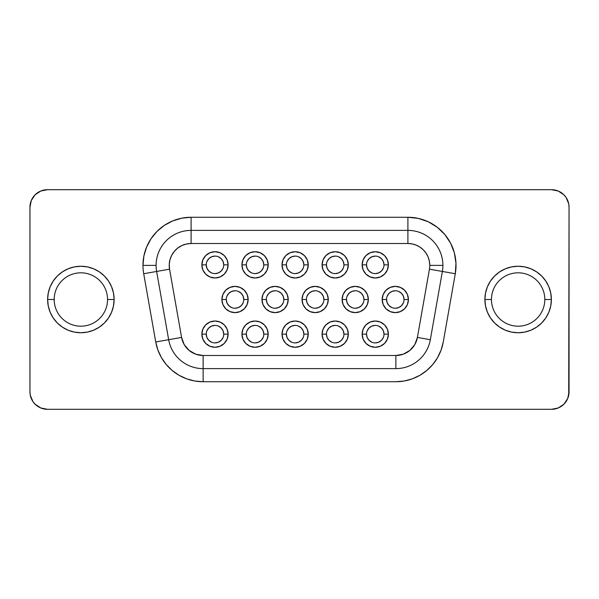 <?xml version="1.0" encoding="UTF-8"?>
<svg xmlns="http://www.w3.org/2000/svg" width="599" height="599" viewBox="0 0 599 599"><rect width="100%" height="100%" fill="white"/><g stroke="black" fill="none" stroke-linecap="round" stroke-linejoin="round"><path stroke-width="0.9" d="M491.45 299.5A26.685 26.685 0 0 1 518.135 272.815A26.685 26.685 0 0 1 544.813 299.5L551.38 299.5A33.245 33.245 0 0 0 518.135 266.256A33.245 33.245 0 0 0 484.883 299.5L491.45 299.5A26.685 26.685 0 0 1 518.135 272.815A26.685 26.685 0 0 1 544.813 299.5A26.685 26.685 0 0 1 518.135 326.185A26.685 26.685 0 0 1 491.45 299.5L484.883 299.5L485.527 305.984L487.414 312.221L490.491 317.972L494.624 323.011L499.663 327.144L505.406 330.214L511.643 332.108L518.135 332.745L524.619 332.108L530.856 330.214L536.599 327.144L541.638 323.011L545.771 317.972L548.849 312.221L550.736 305.984L551.38 299.5L550.736 293.016L548.849 286.779L545.771 281.028L541.638 275.989L536.599 271.856L530.856 268.786L524.619 266.892L518.135 266.256L511.643 266.892L505.406 268.786L499.663 271.856L494.624 275.989L490.491 281.028L487.414 286.779L485.527 293.016L484.883 299.5A33.245 33.245 0 0 0 518.135 332.745A33.245 33.245 0 0 0 551.38 299.5L544.813 299.5A26.685 26.685 0 0 1 518.135 326.185A26.685 26.685 0 0 1 491.45 299.5M54.187 299.5A26.685 26.685 0 0 1 80.865 272.815A26.685 26.685 0 0 1 107.55 299.5L114.117 299.5A33.245 33.245 0 0 0 80.865 266.256A33.245 33.245 0 0 0 47.62 299.5L54.187 299.5A26.685 26.685 0 0 1 80.865 272.815A26.685 26.685 0 0 1 107.55 299.5A26.685 26.685 0 0 1 80.865 326.185A26.685 26.685 0 0 1 54.187 299.5L47.62 299.5L48.264 305.984L50.151 312.221L53.229 317.972L57.362 323.011L62.401 327.144L68.144 330.214L74.381 332.108L80.865 332.745L87.357 332.108L93.594 330.214L99.337 327.144L104.376 323.011L108.509 317.972L111.586 312.221L113.473 305.984L114.117 299.5L113.473 293.016L111.586 286.779L108.509 281.028L104.376 275.989L99.337 271.856L93.594 268.786L87.357 266.892L80.865 266.256L74.381 266.892L68.144 268.786L62.401 271.856L57.362 275.989L53.229 281.028L50.151 286.779L48.264 293.016L47.62 299.5A33.245 33.245 0 0 0 80.865 332.745A33.245 33.245 0 0 0 114.117 299.5L107.55 299.5A26.685 26.685 0 0 1 80.865 326.185A26.685 26.685 0 0 1 54.187 299.5M366.513 334.145L362.14 334.145A13.126 13.126 0 0 1 375.266 321.019A13.126 13.126 0 0 1 388.384 334.145L387.388 339.169L384.543 343.422L380.29 346.267L375.266 347.27L370.242 346.267L365.982 343.422L363.144 339.169L362.14 334.145L363.144 329.121L365.982 324.868L370.242 322.022L375.266 321.019L380.29 322.022L384.543 324.868L387.388 329.121L388.384 334.145L384.011 334.145A8.745 8.745 0 0 0 375.266 325.399A8.745 8.745 0 0 0 366.513 334.145A8.745 8.745 0 0 0 375.266 342.898A8.745 8.745 0 0 0 384.011 334.145L388.384 334.145A13.126 13.126 0 0 1 375.266 347.27A13.126 13.126 0 0 1 362.14 334.145L366.513 334.145A8.745 8.745 0 0 1 375.266 325.399A8.745 8.745 0 0 1 384.011 334.145A8.745 8.745 0 0 1 375.266 342.898A8.745 8.745 0 0 1 366.513 334.145L367.18 337.492L369.081 340.329L371.919 342.231M326.448 334.145L322.075 334.145A13.126 13.126 0 0 1 335.193 321.019A13.126 13.126 0 0 1 348.319 334.145L347.323 339.169L344.477 343.422L340.217 346.267L335.193 347.27L330.176 346.267L325.916 343.422L323.071 339.169L322.075 334.145L323.071 329.121L325.916 324.868L330.176 322.022L335.193 321.019L340.217 322.022L344.477 324.868L347.323 329.121L348.319 334.145L343.946 334.145A8.745 8.745 0 0 0 335.193 325.399A8.745 8.745 0 0 0 326.448 334.145A8.745 8.745 0 0 0 335.193 342.898A8.745 8.745 0 0 0 343.946 334.145L348.319 334.145A13.126 13.126 0 0 1 335.193 347.27A13.126 13.126 0 0 1 322.075 334.145L326.448 334.145A8.745 8.745 0 0 1 335.193 325.399A8.745 8.745 0 0 1 343.946 334.145A8.745 8.745 0 0 1 335.193 342.898A8.745 8.745 0 0 1 326.448 334.145L327.114 337.492L329.008 340.329L331.846 342.231M206.236 334.145L201.863 334.145A13.126 13.126 0 0 1 214.989 321.019A13.126 13.126 0 0 1 228.107 334.145L227.111 339.169L224.266 343.422L220.005 346.267L214.989 347.27L209.964 346.267L205.704 343.422L202.859 339.169L201.863 334.145L202.859 329.121L205.704 324.868L209.964 322.022L214.989 321.019L220.005 322.022L224.266 324.868L227.111 329.121L228.107 334.145L223.734 334.145A8.745 8.745 0 0 0 214.989 325.399A8.745 8.745 0 0 0 206.236 334.145A8.745 8.745 0 0 0 214.989 342.898A8.745 8.745 0 0 0 223.734 334.145L228.107 334.145A13.126 13.126 0 0 1 214.989 347.27A13.126 13.126 0 0 1 201.863 334.145L206.236 334.145A8.745 8.745 0 0 1 214.989 325.399A8.745 8.745 0 0 1 223.734 334.145A8.745 8.745 0 0 1 214.989 342.898A8.745 8.745 0 0 1 206.236 334.145L206.902 337.492L208.804 340.329L211.642 342.231M246.309 334.145L241.936 334.145A13.126 13.126 0 0 1 255.054 321.019A13.126 13.126 0 0 1 268.18 334.145L267.184 339.169L264.339 343.422L260.078 346.267L255.054 347.27L250.038 346.267L245.777 343.422L242.932 339.169L241.936 334.145L242.932 329.121L245.777 324.868L250.038 322.022L255.054 321.019L260.078 322.022L264.339 324.868L267.184 329.121L268.18 334.145L263.807 334.145A8.745 8.745 0 0 0 255.054 325.399A8.745 8.745 0 0 0 246.309 334.145A8.745 8.745 0 0 0 255.054 342.898A8.745 8.745 0 0 0 263.807 334.145L268.18 334.145A13.126 13.126 0 0 1 255.054 347.27A13.126 13.126 0 0 1 241.936 334.145L246.309 334.145A8.745 8.745 0 0 1 255.054 325.399A8.745 8.745 0 0 1 263.807 334.145A8.745 8.745 0 0 1 255.054 342.898A8.745 8.745 0 0 1 246.309 334.145L246.975 337.492L248.87 340.329L251.707 342.231M366.513 264.855L362.14 264.855A13.126 13.126 0 0 1 375.266 251.73A13.126 13.126 0 0 1 388.384 264.855L387.388 269.879L384.543 274.132L380.29 276.978L375.266 277.981L370.242 276.978L365.982 274.132L363.144 269.879L362.14 264.855L363.144 259.831L365.982 255.578L370.242 252.733L375.266 251.73L380.29 252.733L384.543 255.578L387.388 259.831L388.384 264.855L384.011 264.855A8.745 8.745 0 0 0 375.266 256.102A8.745 8.745 0 0 0 366.513 264.855A8.745 8.745 0 0 0 375.266 273.601A8.745 8.745 0 0 0 384.011 264.855L388.384 264.855A13.126 13.126 0 0 1 375.266 277.981A13.126 13.126 0 0 1 362.14 264.855L366.513 264.855A8.745 8.745 0 0 1 375.266 256.102A8.745 8.745 0 0 1 384.011 264.855A8.745 8.745 0 0 1 375.266 273.601A8.745 8.745 0 0 1 366.513 264.855L367.18 268.202L369.081 271.04L371.919 272.934M386.55 299.5L382.177 299.5A13.126 13.126 0 0 1 395.303 286.374A13.126 13.126 0 0 1 408.421 299.5L407.425 304.524L404.58 308.777L400.319 311.622L395.303 312.626L390.278 311.622L386.018 308.777L383.173 304.524L382.177 299.5L383.173 294.476L386.018 290.223L390.278 287.378L395.303 286.374L400.319 287.378L404.58 290.223L407.425 294.476L408.421 299.5L404.048 299.5A8.745 8.745 0 0 0 395.303 290.755A8.745 8.745 0 0 0 386.55 299.5A8.745 8.745 0 0 0 395.303 308.245A8.745 8.745 0 0 0 404.048 299.5L408.421 299.5A13.126 13.126 0 0 1 395.303 312.626A13.126 13.126 0 0 1 382.177 299.5L386.55 299.5A8.745 8.745 0 0 1 395.303 290.755A8.745 8.745 0 0 1 404.048 299.5A8.745 8.745 0 0 1 395.303 308.245A8.745 8.745 0 0 1 386.55 299.5L387.216 302.847L389.11 305.685L391.948 307.587M326.448 264.855L322.075 264.855A13.126 13.126 0 0 1 335.193 251.73A13.126 13.126 0 0 1 348.319 264.855L347.323 269.879L344.477 274.132L340.217 276.978L335.193 277.981L330.176 276.978L325.916 274.132L323.071 269.879L322.075 264.855L323.071 259.831L325.916 255.578L330.176 252.733L335.193 251.73L340.217 252.733L344.477 255.578L347.323 259.831L348.319 264.855L343.946 264.855A8.745 8.745 0 0 0 335.193 256.102A8.745 8.745 0 0 0 326.448 264.855A8.745 8.745 0 0 0 335.193 273.601A8.745 8.745 0 0 0 343.946 264.855L348.319 264.855A13.126 13.126 0 0 1 335.193 277.981A13.126 13.126 0 0 1 322.075 264.855L326.448 264.855A8.745 8.745 0 0 1 335.193 256.102A8.745 8.745 0 0 1 343.946 264.855A8.745 8.745 0 0 1 335.193 273.601A8.745 8.745 0 0 1 326.448 264.855L327.114 268.202L329.008 271.04L331.846 272.934M346.484 299.5L342.104 299.5A13.126 13.126 0 0 1 355.229 286.374A13.126 13.126 0 0 1 368.355 299.5L367.352 304.524L364.506 308.777L360.254 311.622L355.229 312.626L350.205 311.622L345.952 308.777L343.107 304.524L342.104 299.5L343.107 294.476L345.952 290.223L350.205 287.378L355.229 286.374L360.254 287.378L364.506 290.223L367.352 294.476L368.355 299.5L363.975 299.5A8.745 8.745 0 0 0 355.229 290.755A8.745 8.745 0 0 0 346.484 299.5A8.745 8.745 0 0 0 355.229 308.245A8.745 8.745 0 0 0 363.975 299.5L368.355 299.5A13.126 13.126 0 0 1 355.229 312.626A13.126 13.126 0 0 1 342.104 299.5L346.484 299.5A8.745 8.745 0 0 1 355.229 290.755A8.745 8.745 0 0 1 363.975 299.5A8.745 8.745 0 0 1 355.229 308.245A8.745 8.745 0 0 1 346.484 299.5L347.15 302.847L349.045 305.685L351.883 307.587M206.236 264.855L201.863 264.855A13.126 13.126 0 0 1 214.989 251.73A13.126 13.126 0 0 1 228.107 264.855L227.111 269.879L224.266 274.132L220.005 276.978L214.989 277.981L209.964 276.978L205.704 274.132L202.859 269.879L201.863 264.855L202.859 259.831L205.704 255.578L209.964 252.733L214.989 251.73L220.005 252.733L224.266 255.578L227.111 259.831L228.107 264.855L223.734 264.855A8.745 8.745 0 0 0 214.989 256.102A8.745 8.745 0 0 0 206.236 264.855A8.745 8.745 0 0 0 214.989 273.601A8.745 8.745 0 0 0 223.734 264.855L228.107 264.855A13.126 13.126 0 0 1 214.989 277.981A13.126 13.126 0 0 1 201.863 264.855L206.236 264.855A8.745 8.745 0 0 1 214.989 256.102A8.745 8.745 0 0 1 223.734 264.855A8.745 8.745 0 0 1 214.989 273.601A8.745 8.745 0 0 1 206.236 264.855L206.902 268.202L208.804 271.04L211.642 272.934M226.272 299.5L221.9 299.5A13.126 13.126 0 0 1 235.025 286.374A13.126 13.126 0 0 1 248.143 299.5L247.147 304.524L244.302 308.777L240.042 311.622L235.025 312.626L230.001 311.622L225.741 308.777L222.895 304.524L221.9 299.5L222.895 294.476L225.741 290.223L230.001 287.378L235.025 286.374L240.042 287.378L244.302 290.223L247.147 294.476L248.143 299.5L243.771 299.5A8.745 8.745 0 0 0 235.025 290.755A8.745 8.745 0 0 0 226.272 299.5A8.745 8.745 0 0 0 235.025 308.245A8.745 8.745 0 0 0 243.771 299.5L248.143 299.5A13.126 13.126 0 0 1 235.025 312.626A13.126 13.126 0 0 1 221.9 299.5L226.272 299.5A8.745 8.745 0 0 1 235.025 290.755A8.745 8.745 0 0 1 243.771 299.5A8.745 8.745 0 0 1 235.025 308.245A8.745 8.745 0 0 1 226.272 299.5L226.939 302.847L228.833 305.685L231.671 307.587M246.309 264.855L241.936 264.855A13.126 13.126 0 0 1 255.054 251.73A13.126 13.126 0 0 1 268.18 264.855L267.184 269.879L264.339 274.132L260.078 276.978L255.054 277.981L250.038 276.978L245.777 274.132L242.932 269.879L241.936 264.855L242.932 259.831L245.777 255.578L250.038 252.733L255.054 251.73L260.078 252.733L264.339 255.578L267.184 259.831L268.18 264.855L263.807 264.855A8.745 8.745 0 0 0 255.054 256.102A8.745 8.745 0 0 0 246.309 264.855A8.745 8.745 0 0 0 255.054 273.601A8.745 8.745 0 0 0 263.807 264.855L268.18 264.855A13.126 13.126 0 0 1 255.054 277.981A13.126 13.126 0 0 1 241.936 264.855L246.309 264.855A8.745 8.745 0 0 1 255.054 256.102A8.745 8.745 0 0 1 263.807 264.855A8.745 8.745 0 0 1 255.054 273.601A8.745 8.745 0 0 1 246.309 264.855L246.975 268.202L248.87 271.04L251.707 272.934M266.345 299.5L261.965 299.5A13.126 13.126 0 0 1 275.091 286.374A13.126 13.126 0 0 1 288.216 299.5L287.213 304.524L284.368 308.777L280.115 311.622L275.091 312.626L270.067 311.622L265.814 308.777L262.968 304.524L261.965 299.5L262.968 294.476L265.814 290.223L270.067 287.378L275.091 286.374L280.115 287.378L284.368 290.223L287.213 294.476L288.216 299.5L283.836 299.5A8.745 8.745 0 0 0 275.091 290.755A8.745 8.745 0 0 0 266.345 299.5A8.745 8.745 0 0 0 275.091 308.245A8.745 8.745 0 0 0 283.836 299.5L288.216 299.5A13.126 13.126 0 0 1 275.091 312.626A13.126 13.126 0 0 1 261.965 299.5L266.345 299.5A8.745 8.745 0 0 1 275.091 290.755A8.745 8.745 0 0 1 283.836 299.5A8.745 8.745 0 0 1 275.091 308.245A8.745 8.745 0 0 1 266.345 299.5L267.012 302.847L268.906 305.685L271.744 307.587M286.374 334.145L282.002 334.145A13.126 13.126 0 0 1 295.127 321.019A13.126 13.126 0 0 1 308.245 334.145L307.25 339.169L304.404 343.422L300.144 346.267L295.127 347.27L290.103 346.267L285.843 343.422L283.005 339.169L282.002 334.145L283.005 329.121L285.843 324.868L290.103 322.022L295.127 321.019L300.144 322.022L304.404 324.868L307.25 329.121L308.245 334.145L303.873 334.145A8.745 8.745 0 0 0 295.127 325.399A8.745 8.745 0 0 0 286.374 334.145A8.745 8.745 0 0 0 295.127 342.898A8.745 8.745 0 0 0 303.873 334.145L308.245 334.145A13.126 13.126 0 0 1 295.127 347.27A13.126 13.126 0 0 1 282.002 334.145L286.374 334.145A8.745 8.745 0 0 1 295.127 325.399A8.745 8.745 0 0 1 303.873 334.145A8.745 8.745 0 0 1 295.127 342.898A8.745 8.745 0 0 1 286.374 334.145L287.041 337.492L288.943 340.329L291.78 342.231M286.374 264.855L282.002 264.855A13.126 13.126 0 0 1 295.127 251.73A13.126 13.126 0 0 1 308.245 264.855L307.25 269.879L304.404 274.132L300.144 276.978L295.127 277.981L290.103 276.978L285.843 274.132L283.005 269.879L282.002 264.855L283.005 259.831L285.843 255.578L290.103 252.733L295.127 251.73L300.144 252.733L304.404 255.578L307.25 259.831L308.245 264.855L303.873 264.855A8.745 8.745 0 0 0 295.127 256.102A8.745 8.745 0 0 0 286.374 264.855A8.745 8.745 0 0 0 295.127 273.601A8.745 8.745 0 0 0 303.873 264.855L308.245 264.855A13.126 13.126 0 0 1 295.127 277.981A13.126 13.126 0 0 1 282.002 264.855L286.374 264.855A8.745 8.745 0 0 1 295.127 256.102A8.745 8.745 0 0 1 303.873 264.855A8.745 8.745 0 0 1 295.127 273.601A8.745 8.745 0 0 1 286.374 264.855L287.041 268.202L288.943 271.04L291.78 272.934M306.411 299.5L302.038 299.5A13.126 13.126 0 0 1 315.164 286.374A13.126 13.126 0 0 1 328.282 299.5L327.286 304.524L324.441 308.777L320.18 311.622L315.164 312.626L310.14 311.622L305.879 308.777L303.034 304.524L302.038 299.5L303.034 294.476L305.879 290.223L310.14 287.378L315.164 286.374L320.18 287.378L324.441 290.223L327.286 294.476L328.282 299.5L323.909 299.5A8.745 8.745 0 0 0 315.164 290.755A8.745 8.745 0 0 0 306.411 299.5A8.745 8.745 0 0 0 315.164 308.245A8.745 8.745 0 0 0 323.909 299.5L328.282 299.5A13.126 13.126 0 0 1 315.164 312.626A13.126 13.126 0 0 1 302.038 299.5L306.411 299.5A8.745 8.745 0 0 1 315.164 290.755A8.745 8.745 0 0 1 323.909 299.5A8.745 8.745 0 0 1 315.164 308.245A8.745 8.745 0 0 1 306.411 299.5L307.077 302.847L308.972 305.685L311.809 307.587M442.369 271.459A34.997 34.997 0 0 0 442.901 265.379L429.775 265.379A21.871 21.871 0 0 1 429.446 269.176L455.292 273.736L455.974 263.283L454.386 252.928L450.583 243.164L444.765 234.449L437.195 227.208L428.24 221.772L418.319 218.403L407.904 217.265L191.096 217.265L191.096 230.383L191.096 217.265L181.707 218.186L172.684 220.926L164.366 225.374L157.073 231.356L151.09 238.649L146.643 246.968L143.902 255.99L142.974 265.379A48.115 48.115 0 0 1 191.096 217.265L407.904 217.265L407.904 230.383A34.997 34.997 0 0 1 442.369 271.459L429.446 269.176A21.871 21.871 0 0 0 429.775 265.379L429.356 261.112L428.113 257.008L426.091 253.227L423.373 249.91L420.056 247.192L416.275 245.171L412.172 243.928L407.904 243.508L191.096 243.508L186.364 244.025L181.849 245.56L177.783 248.031L174.339 251.318L171.696 255.279L169.966 259.719L169.247 264.429L169.554 269.176L181.587 337.417L184.185 344.56L189.067 350.378L195.648 354.174L203.128 355.492L395.872 355.492L403.352 354.174L409.933 350.378L414.815 344.56L417.413 337.417L429.446 269.176L417.413 337.417A21.871 21.871 0 0 1 395.872 355.492L203.128 355.492A21.871 21.871 0 0 1 181.587 337.417L155.74 341.977L157.911 350.078L161.46 357.678L166.267 364.551L172.198 370.482L179.071 375.288L186.671 378.838L194.772 381.009L203.128 381.735L395.872 381.735L404.228 381.009L412.329 378.838L419.929 375.288L426.802 370.482L432.733 364.551L437.54 357.678L441.089 350.078L443.26 341.977L455.292 273.736L443.26 341.977A48.115 48.115 0 0 1 395.872 381.735L203.128 381.735A48.115 48.115 0 0 1 155.74 341.977L168.663 339.7A34.997 34.997 0 0 0 203.128 368.617A34.997 34.997 0 0 1 168.663 339.7L181.587 337.417L169.554 269.176L156.631 271.459A34.997 34.997 0 0 1 156.099 265.379L142.974 265.379A48.115 48.115 0 0 0 143.708 273.736L155.74 341.977L143.708 273.736L156.631 271.459L168.663 339.7L156.631 271.459L143.708 273.736A48.115 48.115 0 0 1 142.974 265.379L156.099 265.379A34.997 34.997 0 0 1 191.096 230.383A34.997 34.997 0 0 0 156.631 271.459L169.554 269.176A21.871 21.871 0 0 1 191.096 243.508L191.096 230.383L191.096 243.508L407.904 243.508L407.904 230.383L191.096 230.383L407.904 230.383L407.904 217.265A48.115 48.115 0 0 1 455.292 273.736L442.369 271.459L430.337 339.7A34.997 34.997 0 0 1 395.872 368.617L395.872 355.492L395.872 368.617A34.997 34.997 0 0 0 430.337 339.7L417.413 337.417L430.337 339.7L442.369 271.459M567.717 398.492L569.05 391.798L569.05 207.202A17.498 17.498 0 0 0 551.552 189.703L47.448 189.703A17.498 17.498 0 0 0 29.95 207.202L31.283 200.508L35.071 194.825L40.754 191.036L47.448 189.703L551.552 189.703L558.246 191.036L563.929 194.825L566.1 197.483L568.713 203.787L569.05 207.202L568.713 395.213L567.717 398.492L563.929 404.175L558.246 407.964L551.552 409.297L47.448 409.297L40.754 407.964L35.071 404.175L32.9 401.517L30.287 395.213L29.95 391.798L29.95 207.202L31.283 200.508M554.966 190.04L558.246 191.036M561.27 192.653L563.929 194.825M44.034 408.96L40.754 407.964M37.73 406.347L35.071 404.175M29.95 207.202L29.95 391.798A17.498 17.498 0 0 0 47.448 409.297L551.552 409.297A17.498 17.498 0 0 0 569.05 391.798M203.128 368.617L395.872 368.617L203.128 368.617L203.128 381.735L203.128 355.492L203.128 368.617M429.775 265.379L442.901 265.379A34.997 34.997 0 0 0 407.904 230.383L407.904 243.508A21.871 21.871 0 0 1 429.775 265.379M303.873 264.855L303.206 261.508L301.312 258.671L298.474 256.769M295.127 256.102L291.78 256.769L288.943 258.671L287.041 261.508M295.127 273.601L298.474 272.934L301.312 271.04L303.206 268.202M323.909 299.5L323.243 296.153L321.349 293.315L318.511 291.413M315.164 290.755L311.809 291.413L308.972 293.315L307.077 296.153M315.164 308.245L318.511 307.587L321.349 305.685L323.243 302.847M303.873 334.145L303.206 330.798L301.312 327.96L298.474 326.066M295.127 325.399L291.78 326.066L288.943 327.96L287.041 330.798M295.127 342.898L298.474 342.231L301.312 340.329L303.206 337.492M263.807 264.855L263.141 261.508L261.239 258.671L258.401 256.769M255.054 256.102L251.707 256.769L248.87 258.671L246.975 261.508M255.054 273.601L258.401 272.934L261.239 271.04L263.141 268.202M283.836 299.5L283.177 296.153L281.275 293.315L278.438 291.413M275.091 290.755L271.744 291.413L268.906 293.315L267.012 296.153M275.091 308.245L278.438 307.587L281.275 305.685L283.177 302.847M223.734 264.855L223.068 261.508L221.173 258.671L218.336 256.769M214.989 256.102L211.642 256.769L208.804 258.671L206.902 261.508M214.989 273.601L218.336 272.934L221.173 271.04L223.068 268.202M243.771 299.5L243.104 296.153L241.21 293.315L238.372 291.413M235.025 290.755L231.671 291.413L228.833 293.315L226.939 296.153M235.025 308.245L238.372 307.587L241.21 305.685L243.104 302.847M343.946 264.855L343.279 261.508L341.385 258.671L338.54 256.769M335.193 256.102L331.846 256.769L329.008 258.671L327.114 261.508M335.193 273.601L338.54 272.934L341.385 271.04L343.279 268.202M363.975 299.5L363.316 296.153L361.414 293.315L358.576 291.413M355.229 290.755L351.883 291.413L349.045 293.315L347.15 296.153M355.229 308.245L358.576 307.587L361.414 305.685L363.316 302.847M384.011 264.855L383.345 261.508L381.451 258.671L378.613 256.769M375.266 256.102L371.919 256.769L369.081 258.671L367.18 261.508M375.266 273.601L378.613 272.934L381.451 271.04L383.345 268.202M404.048 299.5L403.382 296.153L401.487 293.315L398.649 291.413M395.303 290.755L391.948 291.413L389.11 293.315L387.216 296.153M395.303 308.245L398.649 307.587L401.487 305.685L403.382 302.847M263.807 334.145L263.141 330.798L261.239 327.96L258.401 326.066M255.054 325.399L251.707 326.066L248.87 327.96L246.975 330.798M255.054 342.898L258.401 342.231L261.239 340.329L263.141 337.492M223.734 334.145L223.068 330.798L221.173 327.96L218.336 326.066M214.989 325.399L211.642 326.066L208.804 327.96L206.902 330.798M214.989 342.898L218.336 342.231L221.173 340.329L223.068 337.492M343.946 334.145L343.279 330.798L341.385 327.96L338.54 326.066M335.193 325.399L331.846 326.066L329.008 327.96L327.114 330.798M335.193 342.898L338.54 342.231L341.385 340.329L343.279 337.492M384.011 334.145L383.345 330.798L381.451 327.96L378.613 326.066M375.266 325.399L371.919 326.066L369.081 327.96L367.18 330.798M375.266 342.898L378.613 342.231L381.451 340.329L383.345 337.492M524.619 266.892L518.135 266.256M490.491 281.028L487.414 286.779M485.527 293.016L484.883 299.5M74.381 332.108L80.865 332.745M108.509 317.972L111.586 312.221M113.473 305.984L114.117 299.5"/></g></svg>
